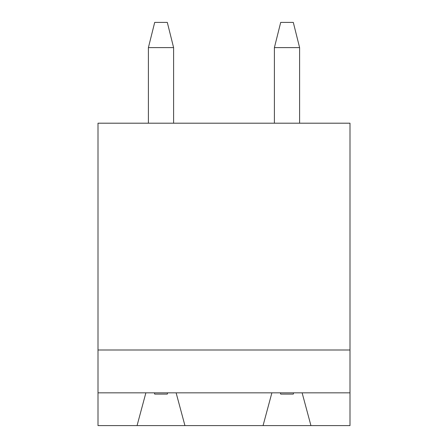 <?xml version="1.0" encoding="UTF-8"?>
<svg xmlns="http://www.w3.org/2000/svg" width="448" height="448" viewBox="0 0 448 448"><rect width="100%" height="100%" fill="white"/><g stroke="black" fill="none" stroke-linecap="round" stroke-linejoin="round"><path stroke-width="0.67" d="M176.12 392.84L271.88 392.84L263.06 425.6L184.94 425.6L176.12 392.84L98 392.84L98 123.2L350 123.2L350 350L98 350M271.88 392.84L350 392.84L350 350M98 392.84L98 425.6L137.06 425.6L145.88 392.84M263.06 425.6L310.94 425.6L302.12 392.84M137.06 425.6L184.94 425.6M350 392.84L350 425.6L310.94 425.6M293.614 392.84L293.3 394.1L280.7 394.1L280.386 392.84M293.3 22.4L299.6 47.6L274.4 47.6L280.7 22.4L293.3 22.4M299.6 47.6L299.6 123.2M274.4 47.6L274.4 123.2M167.614 392.84L167.3 394.1L154.7 394.1L154.386 392.84M167.3 22.4L173.6 47.6L148.4 47.6L154.7 22.4L167.3 22.4M173.6 47.6L173.6 123.2M148.4 47.6L148.4 123.2"/></g></svg>
